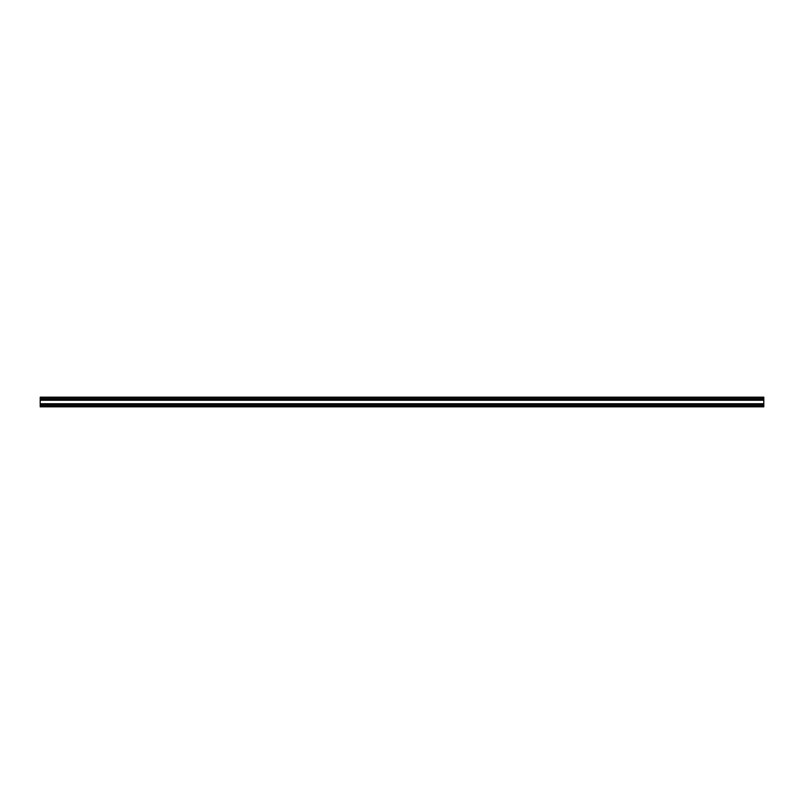 <?xml version="1.0" encoding="UTF-8"?>
<svg xmlns="http://www.w3.org/2000/svg" width="804" height="804" viewBox="0 0 804 804"><rect width="100%" height="100%" fill="white"/><g stroke="black" fill="none" stroke-linecap="round" stroke-linejoin="round"><path stroke-width="1.21" d="M763.8 400.07L40.2 400.07L40.2 404.894L763.8 404.894L40.2 404.894L40.2 406.824L763.8 406.824L763.8 397.176L40.2 397.176L40.2 399.106L763.8 399.106M40.2 406.824L763.8 406.824L40.2 406.824M40.2 403.93L763.8 403.93M40.2 400.07L763.8 400.02M40.2 399.106L40.2 400.02M40.2 397.176L763.8 397.176L40.2 397.176M40.2 406.342L763.8 406.342M40.2 405.075L763.8 405.075M40.2 404.844L763.8 404.844M40.2 403.98L763.8 403.98M40.2 403.749L763.8 403.749M40.2 400.251L763.8 400.251M40.2 399.156L763.8 399.156M40.2 398.925L763.8 398.925M40.2 397.658L763.8 397.658"/></g></svg>
